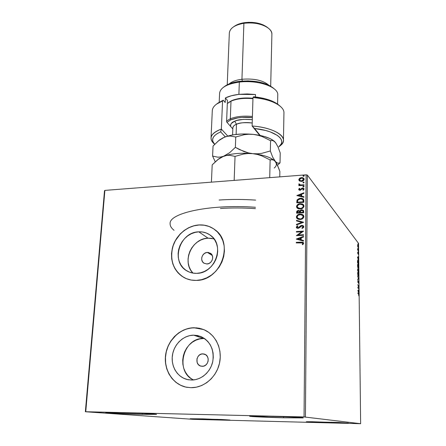 <?xml version="1.0" encoding="UTF-8"?>
<svg xmlns="http://www.w3.org/2000/svg" width="446" height="446" viewBox="0 0 446 446"><rect width="100%" height="100%" fill="white"/><g stroke="black" fill="none" stroke-linecap="round" stroke-linejoin="round"><path stroke-width="0.67" d="M219.12 200.031C230.956 199.228 243.137 199.256 255.653 200.109M202.796 353.868L204.441 354.13C210.523 355.78 208.577 366.657 202.228 366.317L200.064 365.832L198.269 364.477L197.132 362.453L196.976 358.863L197.935 356.627L199.585 354.916L201.681 353.99L203.906 353.979L205.924 354.904L207.429 356.616L208.187 358.857L208.081 361.293L207.128 363.546L205.467 365.268L203.354 366.199L200.806 366.11C194.545 364.633 196.374 353.555 202.796 353.868L205.584 354.67L202.796 353.868M207.429 252.425L210.467 253.267C214.833 255.881 212.145 264.015 206.899 263.971L203.878 263.123L202.434 261.59L201.715 259.55L201.821 257.303L202.74 255.19L204.329 253.54L206.347 252.587L208.499 252.486L211.253 253.93L212.368 255.748L212.697 257.939L212.179 260.174L210.891 262.109L209.04 263.441L206.899 263.971L204.028 263.218C199.501 260.687 202.127 252.403 207.429 252.425L212.268 255.48L207.429 252.425M204.502 338.52L203.499 338.503L193.659 335.163L200.533 336.401C210.2 341.112 214.292 349.408 212.809 361.293C210.707 371.886 201.241 380.176 191.445 380.031L187.437 379.557L183.646 378.236L180.212 376.112L177.268 373.285L174.927 369.862L173.265 365.976L172.351 361.784L172.212 357.436L172.842 353.104L174.224 348.95L176.298 345.12L178.985 341.759L182.197 338.993L185.798 336.925L189.667 335.632L193.659 335.163L197.623 335.548L201.408 336.769L204.87 338.782L207.875 341.53L210.306 344.897L212.062 348.766L213.071 352.987L213.288 357.391L212.697 361.817L211.326 366.077L209.224 370.013L206.47 373.458L203.175 376.279L199.474 378.364L195.515 379.63L191.445 380.031L187.353 379.54C177.369 377.232 170.746 366.205 172.435 355.211C174.024 344.206 183.507 335.23 193.659 335.163L203.499 338.503C183.189 337.6 174.648 371.295 193.341 379.953L190.57 378.186L187.699 375.443L185.408 372.12L183.774 368.351L182.871 364.287L182.715 360.073L183.312 355.875L184.638 351.844L186.645 348.136L189.249 344.881L192.36 342.199L195.861 340.198L199.618 338.949L203.499 338.503M213.963 238.839L208.081 238.175L198.754 231.836C203.069 231.63 206.927 232.756 210.339 235.22C225.297 244.949 215.256 273.582 196.708 273.337L192.845 273.08L189.188 272.027L185.87 270.226L183.027 267.745L180.758 264.69L179.153 261.183L178.261 257.348L178.116 253.345L178.712 249.32L180.039 245.423L182.029 241.793L184.616 238.571L187.705 235.873L191.178 233.804L194.908 232.438L198.754 231.836L202.579 232.015L206.225 232.974L209.57 234.685L212.469 237.082L214.816 240.087L216.516 243.577L217.492 247.424L217.709 251.483L217.152 255.591L215.836 259.583L213.818 263.302L211.17 266.602L208.003 269.351L204.441 271.436L200.628 272.785L196.708 273.337C193.241 273.448 190.046 272.679 187.136 271.023C170.238 262.354 179.498 231.931 198.754 231.836L208.081 238.175C191.802 238.281 181.455 261.869 192.951 273.097M214.437 229.355L214.47 229.383C209.927 226.167 204.798 224.7 199.094 224.99L199.016 224.94C204.97 224.639 210.272 226.239 214.927 229.729C234.496 242.942 220.898 280.802 196.285 280.395L201.531 279.67L206.649 277.875L211.432 275.082L215.68 271.397L219.231 266.97L221.935 261.98L223.691 256.623L224.427 251.115L224.121 245.685L222.794 240.539L220.502 235.878L217.353 231.875L213.461 228.686L208.99 226.423L204.117 225.158L199.016 224.94L193.893 225.76L188.931 227.588L184.31 230.348L180.201 233.938L176.755 238.225L174.096 243.053L172.329 248.244L171.515 253.607L171.693 258.948L172.87 264.06L174.999 268.754L178.01 272.846L181.795 276.174L186.216 278.605L191.111 280.038L196.285 280.395C191.836 280.523 187.727 279.57 183.958 277.524C173.377 270.538 169.619 260.347 172.68 246.933C176.159 234.964 187.309 225.62 199.016 224.94L199.094 224.99C187.387 225.67 176.237 235.009 172.758 246.984C169.703 260.386 173.461 270.583 184.036 277.563L179.894 274.658L176.477 270.928L173.895 266.513L172.24 261.585L171.559 256.339L171.877 250.964L173.176 245.662L175.401 240.634L180.279 233.988L184.388 230.398L189.004 227.638L193.971 225.815L199.094 224.99L204.19 225.213L209.062 226.473L213.534 228.737M202.897 329.276L193.943 327.743L203.733 329.605C215.49 334.372 222.582 348.923 219.555 362.96C216.633 377.021 203.989 387.936 190.988 387.697L196.435 387.173L201.754 385.489L206.721 382.696L211.142 378.916L214.838 374.294L217.654 369.015L219.482 363.295L220.257 357.363L219.95 351.459L218.585 345.817L216.215 340.649L212.948 336.161L208.918 332.515L204.285 329.839L199.228 328.234L193.943 327.743L188.63 328.379L183.479 330.112L178.684 332.872L174.419 336.557L170.835 341.028L168.07 346.124L166.224 351.654L165.366 357.424L165.544 363.217L166.743 368.814L168.939 374.004L172.05 378.593L175.969 382.395L180.552 385.249L185.62 387.044L190.988 387.697L186.166 387.167C172.596 384.357 163.476 369.6 165.628 354.821C167.629 340.025 180.301 327.882 193.943 327.743L194.027 327.771C180.385 327.91 167.718 340.047 165.711 354.843C163.565 369.617 172.68 384.368 186.244 387.184L187.264 387.373M142.257 414.351L142.319 413.436L142.257 414.351L108.774 412.99L105.88 412.701L106.834 412.533L119.561 412.662C135.774 413.035 157.371 414.05 156.535 414.379L142.257 414.351C126.658 413.983 105.295 413.002 105.747 412.645L119.561 412.662L144.158 413.52L156.518 414.362L142.257 414.351M331.646 422.892L331.646 422.2L331.646 422.892L308.253 422.005L306.536 421.749L311.86 421.721L348.337 423.037L331.646 422.892L306.296 421.799L338.86 422.462L347.902 423.098L331.646 422.892M217.001 419.909L217.024 419.307L217.001 419.909L190.18 418.744L202.835 418.855L229.958 420.02L217.001 419.909L190.18 418.749L221.84 419.502L229.93 420.037L217.001 419.909M283.595 417.802L283.611 416.675L283.595 417.802L250.914 416.425L249.699 416.163L252.587 416.029L268.754 416.23C285.401 416.614 303.938 417.489 303.291 417.835L283.595 417.802C267.539 417.417 249.264 416.575 249.621 416.207L268.754 416.23L294.204 417.122L303.001 417.913L283.595 417.802M303.241 216.399L303.163 216.6C302.773 218.088 301.769 218.869 300.147 218.941L297.577 218.083L297.125 216.962C297.521 215.463 298.536 214.677 300.158 214.598L302.75 215.485L303.263 216.711L302.622 218.088L301.267 218.875L299.227 218.997L297.683 218.194L300.253 219.053C301.87 218.98 302.879 218.2 303.263 216.711L302.762 215.496M255.419 208.633C243.444 207.797 231.775 207.747 220.424 208.477M305.426 416.999L307.372 175.088L358.545 243.388L360.641 423.7L304.049 416.938L85.749 411.736L104.894 190.392L306.112 174.832L304.049 416.938L85.359 411.747L192.951 419.329L360.641 423.7L304.049 416.938L306.112 174.832L104.894 190.392L104.509 190.743L85.359 411.747L192.951 419.329L360.641 423.7L358.545 243.388L307.372 175.088L306.112 174.832L307.372 175.088L305.426 416.999M357.72 246.616L358.099 247.413L358.316 246.655L357.815 244.285L357.72 246.616L358.099 247.413L358.322 246.326L357.82 244.285L357.72 246.616M358.361 250.897L357.653 248.578L357.653 249.989L358.361 250.897L357.653 248.578L357.653 249.989L358.361 250.897M357.675 252.798L357.898 253.835L358.244 253.172L358.322 254.51L358.266 252.821L357.859 253.395L357.764 252.141L357.675 252.798L357.937 253.846L358.205 253.094L358.322 254.51L358.194 252.681L357.893 253.412L357.764 252.141L357.675 252.798M358.5 262.622L357.865 259.906L357.536 262.694L358.512 263.859L357.82 259.901L357.536 262.694L358.512 263.859L358.5 262.622M358.601 271.792L358.3 269.144L358.06 269.702L357.709 268.96L357.625 270.677L358.601 271.792L358.3 269.144L358.06 269.702L357.77 268.916L357.625 270.677L358.601 271.792M358.684 279.018L357.686 276.141L358.45 278.722L357.72 279.224L357.725 279.681L358.684 278.945L357.686 276.141L358.45 278.722L357.72 279.224L357.725 279.681L358.684 279.018M358.796 288.428L358.066 287.676L358.762 285.724L357.781 284.693L358.523 285.88L357.82 287.837L358.801 288.846L358.066 287.676L358.762 285.724L357.781 284.693L358.523 285.88L357.82 287.837L358.801 288.846L358.796 288.428M358.534 294.02L358.796 295.865L358.757 293.936L357.876 292.95L357.882 293.368L358.534 294.02L358.796 295.865L358.539 293.613L357.876 292.95L357.882 293.368L358.534 294.02M357.848 290.497L358.852 293.228L358.523 291.901L358.807 289.677L357.848 290.497L358.852 293.228L358.523 291.901L358.807 289.677L357.848 290.497M358.751 282.457L358.428 281.002L357.909 282.039L357.876 280.456L357.882 282.402L358.478 281.448L358.645 283.294L358.411 281.002L358.077 282.006L358.478 281.448L358.551 283.444L358.751 282.457M358.177 276.202L358.556 275.907L358.645 274.206L358.3 272.372L357.792 272.177L357.926 275.689L358.328 276.286L358.662 274.697L357.971 271.971L357.636 273.576L358.177 276.202M358.088 268.219L358.467 267.94L358.551 266.262L358.21 264.417L357.703 264.194L357.837 267.689L358.244 268.308L358.567 266.747L357.876 263.999L357.547 265.576L358.088 268.219M357.475 257.147L358.467 260.046L358.144 258.674L358.428 256.584L357.475 257.147L358.467 260.046L358.144 258.674L358.428 256.584L357.475 257.147M358.311 252.096L358.272 251.399L358.311 252.096M358.272 248.985L358.238 248.294L358.272 248.985M358.216 243.934L358.183 243.248L358.216 243.934M299.662 181.054L301.936 181.366L303.899 180.162L303.916 178.456L302.427 177.597L300.108 177.943L298.887 179.264L299.322 180.808L301.479 181.427C302.94 181.327 303.832 180.619 304.15 179.292L303.877 178.406L301.518 177.558L299.69 178.21L298.826 179.693L299.662 181.054M304.005 185.302L304.01 184.772L300.509 184.945L299.656 184.677L299.5 184.031L298.792 184.12L299.612 185.09L298.853 185.146L298.848 185.675L304.005 185.302L304.01 184.772L300.509 184.945L298.954 183.819L298.926 184.644L299.612 185.09L298.853 185.146L298.848 185.675L304.005 185.302M298.72 189.36L299.16 190.102L300.264 190.252L302.104 188.747L302.89 188.608L303.408 189.037L302.873 189.946L303.347 190.219L304.055 188.948L302.84 188.056L301.775 188.29L300.164 189.728L299.366 189.399L299.902 188.563L299.461 188.284L298.792 189.043L298.82 189.483L299.461 188.284L298.72 189.36L298.876 189.857L300.058 190.275L302.6 188.591L303.319 188.864L302.873 189.946L303.347 190.219L304.06 189.076L303.882 188.535L302.578 188.061L300.041 189.745L299.433 189.522L299.902 188.563L299.461 188.284L299.857 188.597L299.567 188.407L298.72 189.36M303.86 200.689L303.654 199.501L302.817 198.676L301.362 198.258L299.45 198.392L297.159 199.83L296.752 202.779L303.849 202.311L303.47 199.206L300.426 198.253L297.036 200.048L296.752 202.779L303.849 202.311L303.86 200.689M303.748 212.753L303.609 210.651L301.752 209.815L300.654 210.15L299.924 211.036L298.842 210.479L297.37 210.774L296.735 211.521L296.623 213.194L303.748 212.753L303.453 210.417L301.752 209.815L299.924 211.036L298.419 210.473C297.298 210.551 296.707 211.131 296.635 212.201L296.623 213.194L303.748 212.753M303.659 222.281L296.54 220.335L296.534 220.926L301.931 222.331L296.49 224.366L296.484 224.962L303.659 222.281L296.54 220.335L296.534 220.926L301.931 222.331L296.49 224.366L296.484 224.962L303.659 222.281L296.54 220.335L303.659 222.27M303.542 234.719L298.196 234.997L303.575 231.139L296.406 231.524L296.395 232.076L301.747 231.786L296.356 235.644L303.536 235.271L303.542 234.719L298.196 234.997L303.575 231.139L296.406 231.524L296.395 232.076L301.747 231.786L296.356 235.644L303.536 235.271L303.542 234.719M301.056 242.674L302.845 243.087L302.249 244.458L302.801 244.715L303.648 243.31L302.728 242.184L296.272 242.356L296.267 242.908L302.739 242.947L302.801 243.722L302.249 244.458L302.801 244.715L303.648 243.31L303.358 242.54L301.134 242.117L296.272 242.356L296.267 242.908L301.056 242.674M296.311 239.134L303.486 241.08L303.492 240.472L301.184 239.853L301.206 237.835L303.525 236.977L303.531 236.374L296.311 239.045L303.486 241.08L303.492 240.472L301.184 239.853L301.206 237.835L303.525 236.977L303.531 236.374L296.311 239.134M303.804 226.78L303.157 225.693L301.875 225.386L300.598 225.81L298.151 227.761L297.019 227.287L297.934 226.128L297.499 225.721L296.272 227.165L296.819 228.096L298.212 228.307L301.156 226.155L302.288 225.971L303.063 226.863L301.858 228.045L302.215 228.469L303.654 227.36L303.503 225.988L301.875 225.386L297.9 227.794L297.008 227.131L297.934 226.128L297.499 225.721L296.272 227.165L296.557 227.884L297.928 228.341L299.021 228.001L301.858 225.932L302.84 226.278L303.063 226.863L301.858 228.045L302.215 228.469L303.804 226.78M300.141 219.488L302.594 218.685L303.798 217.169L303.536 215.357L302.042 214.292L298.887 214.286L297.699 214.86L296.49 216.394L296.49 217.648L297.181 218.651L298.346 219.276L300.141 219.488C302.176 219.387 303.425 218.406 303.899 216.539L303.419 215.201L300.169 214.058C298.118 214.152 296.858 215.139 296.395 217.029L296.941 218.417L300.141 219.488M300.253 209.007L302.695 208.198L303.899 206.693L303.637 204.898L302.148 203.85L299.004 203.85L297.822 204.43L296.618 205.952L296.612 207.2L297.304 208.193L298.469 208.806L300.253 209.007C302.276 208.901 303.525 207.92 303.994 206.063L303.553 204.781L300.281 203.621C298.235 203.722 296.986 204.714 296.523 206.587L297.019 207.908L300.253 209.007M296.835 195.56L303.893 197.299L303.899 196.719L301.63 196.156L301.652 194.205L303.932 193.335L303.938 192.756L296.835 195.56L303.893 197.299L303.899 196.719L301.63 196.156L301.652 194.205L303.932 193.335L303.938 192.756L296.835 195.56M303.492 187.019L304.066 186.634L303.704 186.144L302.918 186.517L303.492 187.019L304.016 186.328L303.497 186.133L302.906 186.618L303.492 187.019M303.531 182.949L304.105 182.565L303.743 182.08L302.962 182.453L303.531 182.949L304.055 182.263L303.536 182.068L302.945 182.553L303.531 182.949M303.592 176.343L304.127 176.053L303.988 175.546L303.068 175.757L303.592 176.343L304.122 175.663L303.598 175.468L303.007 175.953L303.592 176.343M174.052 230.303C171.353 228.151 170.037 225.949 170.116 223.691C168.833 213.026 210.663 203.911 255.458 207.284M201.876 328.931L196.68 327.877L191.356 327.949L186.105 329.142L181.109 331.4L176.56 334.634L170.918 341.056L168.153 346.146L166.308 351.677L165.455 357.447L165.628 363.234L166.832 368.831L169.023 374.021L172.134 378.609L176.053 382.406L180.636 385.266L185.703 387.061M211.8 238.359L208.081 238.175L204.335 238.755L200.706 240.071L197.333 242.072L194.333 244.687L191.825 247.809L189.896 251.332L188.625 255.118L188.056 259.031L188.212 262.923L189.093 266.647L190.676 270.064L192.895 273.036M296.373 242.903L296.272 242.356L301.134 242.117L303.386 242.568L301.24 242.217L296.378 242.457L296.373 242.903M302.945 243.187L302.388 244.525L303.012 243.455L302.767 242.981M296.417 239.162L303.525 236.519L296.417 239.162M301.29 239.954L303.492 240.55L301.29 239.954M298.151 239.106L300.554 239.753L300.571 238.209L300.554 239.753L298.045 239L300.465 238.108L300.448 239.653L298.151 239.106M296.462 235.639L301.847 231.892L296.462 235.633M296.506 232.071L296.406 231.524L303.575 231.251L296.512 231.63L296.506 232.071M298.302 235.103L303.542 234.83L298.302 235.103M303.168 226.969L301.964 228.151L302.226 228.464L301.858 228.045L303.168 226.969L302.873 226.323M296.529 227.811L296.272 227.165L297.499 225.721L297.928 226.128L297.605 225.832L296.791 226.406L296.456 227.672M297.85 227.9L297.231 227.605L298.006 227.9L298.937 227.521L299.55 226.696L301.875 225.386L303.531 226.016L302.65 225.548L301.318 225.626M301.005 225.754L298.006 227.9M302.912 226.356L303.163 226.863M296.59 224.923L296.49 224.366L302.037 222.442L296.596 224.477L296.59 224.923M296.64 220.954L296.646 220.441L296.64 220.954M303.224 215.022L301.541 214.242L298.987 214.398L296.741 216.137L296.523 217.458L297.036 218.518L296.501 217.141C296.964 215.256 298.223 214.264 300.269 214.175L303.431 215.212M302.773 215.513L303.085 217.102L301.652 218.573L300.253 219.053L297.621 218.127L297.147 216.706L298.19 215.234L300.676 214.598L302.745 215.479M302.973 215.758L303.196 216.21M297.231 211.064L296.729 213.188L296.741 212.313C296.813 211.242 297.404 210.668 298.519 210.59L299.913 211.03M302.985 210.111L301.29 210.027L300.024 211.153L301.752 209.815L303.235 210.256M299.885 211.003L298.948 210.596L297.521 210.869M302.884 210.824L303.107 211.348M303.129 211.75L303.124 212.374L300.37 212.419L300.465 211.281L301.747 210.35L302.812 210.741L303.129 211.755L302.845 210.78M299.478 211.404L299.745 212.58L297.359 212.608L297.365 212.045L298.424 211.014L299.439 211.359L299.745 212.58L299.439 211.359M299.617 211.577L299.74 212.056M299.745 212.307L297.359 212.608L299.745 212.58L297.359 212.608L297.426 211.644L298.017 211.086L299.517 211.465M303.029 211.638L303.124 212.374L303.029 211.638L303.024 212.257L300.37 212.419L303.124 212.374L300.37 212.419L300.548 211.086L301.34 210.428L302.734 210.657L303.029 211.638M303.325 204.569L301.647 203.805L299.104 203.973L296.863 205.706L296.651 207.016L297.12 208.014L296.629 206.704C297.092 204.831 298.341 203.844 300.381 203.738L303.564 204.798M303.074 205.299L303.291 205.751M303.341 205.935L303.063 207.217L301.373 208.405L299.338 208.533L297.766 207.697L300.364 208.583C301.975 208.505 302.979 207.725 303.364 206.247L302.895 205.082M297.248 206.515C297.644 205.026 298.653 204.24 300.269 204.162L302.879 205.06L303.263 206.13C302.879 207.607 301.875 208.388 300.258 208.466L297.666 207.585L297.248 206.515L297.566 205.545L299.757 204.223L302.483 204.686L303.191 205.634L303.185 206.632L302.622 207.496L301.273 208.288L299.745 208.472L298.29 208.087L297.248 206.515M302.644 198.665L300.532 198.37L298.162 199.072L297.058 200.371L296.858 202.774L297.036 200.048L300.426 198.253L303.492 199.234M303.403 199.145L302.912 198.793M303.23 201.363L303.224 201.943L297.588 202.317L303.224 201.943L302.962 199.819L303.224 201.943L297.482 202.194L297.705 200.287L300.42 198.788L302.778 199.524L303.174 200.36M303.208 200.639L303.224 201.001M297.482 202.194L297.705 200.287L298.853 199.167L301.479 198.832L302.962 199.819L303.124 201.821L297.482 202.194M303.063 199.942L302.806 199.557M296.958 195.588L303.932 192.917L296.958 195.588M301.736 196.279L303.899 196.814L301.736 196.279M298.647 195.521L301.011 196.101L301.028 194.607L301.011 196.101L298.541 195.398L300.922 194.484L300.905 195.978L298.647 195.521M299.495 189.583L300.61 189.712L301.775 188.29L302.578 188.061L303.921 188.58L303.442 188.279M303.453 189.037L303.029 190.035L303.358 188.926M303.001 188.184L301.769 188.485L300.264 189.857M300.141 189.873L299.595 189.706M303.994 186.344L303.208 186.4L303.04 186.896L303.497 186.133L304.055 186.389M298.954 185.67L298.853 185.146L299.718 185.218L298.959 185.274L298.954 185.67M298.987 184.722L298.954 183.819L299.461 184.103L299.06 183.947L298.959 184.666M299.561 184.599L300.61 185.073L304.01 184.906L300.61 185.073L299.517 184.549M303.074 182.827L303.536 182.068L304.094 182.325L303.436 182.236L303.074 182.827M298.993 179.392L299.182 180.663L298.826 179.693L299.69 178.21L301.518 177.558L303.91 178.45M303.715 178.261L302.527 177.731L301.139 177.753L299.143 179.03M303.603 179.638L302.906 180.602L301.591 181.031L303.52 179.337L301.49 180.898L299.656 180.251L299.456 179.643L301.518 178.082L303.313 178.712L303.609 179.303M300.905 181.004L299.768 180.39L301.178 181.031M304.094 175.679L303.313 175.735L303.135 176.22L303.598 175.468L304.155 175.73M300.465 238.108L300.448 239.653L298.045 239L300.465 238.108M300.922 194.484L300.905 195.978L298.541 195.398L300.922 194.484M301.518 178.082L303.325 178.723L303.313 179.983L301.83 180.853L300.169 180.663L299.506 179.972L299.517 179.309L300.197 178.517L301.518 178.082M357.876 293.273L358.539 293.613L358.227 293.619L358.439 293.925L357.876 293.273M358.5 289.917L358.813 290.134L358.194 290.457L358.5 289.917M358.093 290.457L358.411 290.446L358.093 290.457M358.088 290.703L358.411 290.446L358.422 291.623L357.926 290.708L358.411 290.446L358.422 291.623L358.088 290.703M357.787 285.033L358.762 285.724L357.787 285.033M358.467 285.825L358.762 285.819L358.467 285.825M357.815 287.754L358.484 288.439L357.815 287.754M358.11 282.485L357.876 280.456L358.11 282.485M358.322 278.811L358.684 278.945L358.322 278.811M357.843 272.071L358.127 272.06L357.843 272.071M357.831 272.093L357.999 272.406L357.831 272.093M358.562 274.703L358.433 275.695L357.965 275.795L358.004 272.406L358.562 274.602L358.155 276.174L357.636 273.671L358.132 272.473L358.562 274.697M357.999 275.862L358.283 275.857M358.495 270.728L358.5 271.268L357.826 270.861L358.138 270.85L358.255 269.523L358.5 271.268L357.826 270.861L358.5 271.268L358.138 270.85L358.25 269.529L358.495 270.711M357.725 270.75L358.038 270.739L357.725 270.75M357.725 270.376L357.854 269.373L358.038 270.739L357.625 270.382L357.826 269.345L358.038 270.739L357.725 270.376M357.742 264.11L357.904 264.433L357.737 264.121M358.177 267.879L358.071 268.191L358.177 267.879M357.909 267.89L358.199 267.879M357.647 265.671L358.038 264.506L358.473 266.647L358.21 267.879L357.876 267.812L357.547 265.677L357.898 264.433L358.316 265.214L358.222 267.873L357.647 265.671M357.686 260.018L357.865 260.33L357.686 260.018M357.731 260.481L358.367 261.769L358.406 263.33L357.536 262.404L357.53 260.988L357.948 260.369L358.406 263.33L357.536 262.672L358.406 263.33L357.636 262.404L357.725 260.503M358.121 256.74L358.433 257.024L357.82 257.242L358.121 256.74M357.72 257.247L358.032 257.236L357.72 257.247M357.709 257.403L358.032 257.236L358.043 258.379L357.564 257.409L358.032 257.236L358.043 258.379L357.709 257.403M357.764 253.417L358.071 253.445L357.764 253.417M357.82 250.2L358.121 250.189L357.82 250.2M358.06 250.507L358.355 250.49L358.06 250.507M358.238 246.331L357.803 246.939L357.948 244.776L358.066 246.995L357.592 245.49L357.948 244.776L358.238 246.343M85.359 411.747L104.509 190.743L104.894 190.392L85.749 411.736L85.359 411.747M279.084 146.65L280.344 145.608C290.235 138.472 276.068 127.645 252.124 126.001L254.582 128.509C276.002 130.65 287.709 140.373 278.828 146.862L281.381 143.701L281.777 141.627L281.242 139.52L279.776 137.429L277.401 135.417L270.148 131.871L265.454 130.449L254.582 128.509L260.18 135.456L252.124 126.001C270.059 127.3 283.924 133.934 283.455 140.295C283.394 142.402 282.128 144.348 279.659 146.132M217.826 103.165L223.256 100.177L225.208 102.524L225.397 97.942C228.96 96.191 233.459 94.998 238.894 94.357L239.335 82.086L239.926 81.284C233.453 82.109 228.48 83.731 225.007 86.145L223.524 87.232C227.192 84.673 232.466 82.962 239.335 82.086C226.975 83.932 220.396 87.633 219.599 93.192L219.203 102.218M270.689 86.206L271.893 34.303C272.584 27.345 257.253 21.124 243.895 23.298L241.944 79.265L242.323 81.049L241.944 79.265C236.096 80.024 231.831 81.579 229.155 83.915C231.831 81.579 236.096 80.024 241.944 79.265L243.895 23.298L244.453 22.674C240.572 23.253 237.395 24.335 234.925 25.918L233.593 26.805C236.257 25.099 239.692 23.928 243.895 23.298C234.825 24.915 229.974 28.137 229.339 32.965L227.231 84.801M214.454 144.036C212.123 142.112 210.98 140.105 211.036 138.015C211.265 134.508 214.71 131.525 221.367 129.078L222.554 100.958C215.964 103.623 212.547 106.85 212.302 110.647L211.036 138.015M283.455 140.295L283.94 112.899C284.414 106.02 270.711 98.895 252.982 97.546L252.124 126.001L259.678 135.35L252.124 126.001L252.982 97.546C265.203 98.722 274.206 101.56 279.999 106.064L278.549 104.838C273.181 100.645 264.868 97.958 253.607 96.765L264.785 98.65L269.679 100.138L273.916 101.922L278.956 105.178M214.677 144.298L213.857 143.517C208.444 138.054 210.947 133.243 221.367 129.078L227.739 136.047L221.367 129.078L220.67 131.86C212.614 135.539 210.618 139.682 214.688 144.287L212.904 141.544L212.625 139.447L213.272 137.374L214.849 135.383L217.336 133.527L220.67 131.86L225.275 136.844L220.67 131.86L221.367 129.078L222.554 100.958L223.256 100.177L225.208 102.524L225.397 97.942L227.449 100.445L226.585 121.842L232.818 128.95L226.585 121.842L227.449 100.445L225.397 97.942L231.441 95.734L238.894 94.357L255.502 94.53L255.435 96.96L255.502 94.53L247.151 93.944L238.894 94.357L239.335 82.086C252.325 80.431 267.895 83.508 274.184 88.821L272.774 87.65C264.969 82.231 254.019 80.113 239.926 81.284L248.132 80.877L259.031 82.025L266.167 84.043L270.053 85.838L273.114 87.929M277.59 104.096L277.769 95.02C278.711 86.998 257.671 79.611 239.335 82.086L239.926 81.284L232.55 82.739L228.441 84.222L224.756 86.334M253.607 96.765L252.982 97.546L253.607 96.765M241.944 79.265C254.047 78.323 263.006 80.302 268.827 85.197C263.006 80.302 254.047 78.323 241.944 79.265M234.702 26.069L240.851 23.404L248.31 22.328L252.269 22.384L259.823 23.683L263.107 24.864L267.031 27.15M267.996 27.886L266.725 26.922C260.927 23.081 253.501 21.664 244.453 22.674L243.895 23.298C253.696 22.216 261.73 23.744 267.996 27.886C270.622 29.882 271.921 32.028 271.893 34.336M218.139 102.937L216.605 104.074L222.554 100.958L223.256 100.177L217.258 103.623M229.015 102.179L231 101.175L230.314 118.792L230.916 119.801L226.981 122.293L230.916 119.801L230.314 118.792L226.618 121.017L230.314 118.792L231 101.175L231.658 100.668L228.553 102.535M252.213 122.996C244.347 122.343 239.101 122.756 236.486 124.233L234.691 121.223C237.606 119.561 243.483 119.032 252.313 119.645L243.31 119.372L237.177 120.375L234.691 121.223L231.351 123.425L230.615 124.69L230.705 126.536C230.392 123.994 231.725 122.221 234.691 121.223L236.486 124.233C234.15 125.231 232.946 126.424 232.862 127.801C233.258 126.129 234.468 124.936 236.486 124.233L236.112 134.436L236.486 124.233C240.851 122.583 246.092 122.171 252.213 122.996M228.82 102.324L231 101.175C236.932 98.677 244.246 97.852 252.949 98.7C244.246 97.852 236.932 98.677 231 101.175L227.326 103.517M217.637 159.74L222.114 156.88L226.59 155.431L229.484 155.258L235.042 156.39L243.689 154.004L248.177 153.524L252.798 153.664C263.201 154.857 270.404 157.176 274.407 160.621L274.206 160.437C270.12 157.087 262.984 154.829 252.798 153.664C241.175 152.644 231.446 153.502 223.608 156.234L218.941 158.698L212.196 164.853L211.41 182.158L212.196 164.853L217.743 159.657L223.608 156.234L226.59 155.431L229.484 155.258L235.042 156.39L234.167 180.396L235.042 156.39L243.689 154.004L248.177 153.524L252.798 153.664L257.314 154.45L261.735 155.832L270.125 159.941L269.724 177.647L270.125 159.941L271.369 159.568L273.9 160.214L275.188 161.441L277.635 165.633L279.865 171.515L279.765 176.872L279.865 171.515L278.778 168.432L276.436 163.264L272.696 157.154L270.332 150.965L261.858 153.318L257.403 153.798L252.798 153.664L257.314 154.45L261.735 155.832L270.125 159.941L272.629 159.623M273.9 160.214L275.188 161.441C277.022 163.771 276.698 165.973 274.223 168.053M218.73 158.871L223.608 156.234L220.653 157.031L217.843 157.193L212.591 156.083L215.251 161.786L212.591 156.083L213.049 146.026L219.109 140.312L222.905 137.87L227.159 136.22L233.754 134.753L241.353 134.017L253.367 134.397L264.322 136.476L270.12 138.628L274.245 141.215C270.075 137.831 263.118 135.556 253.367 134.397C241.838 133.337 232.176 134.268 224.388 137.19L220.123 139.514L224.388 137.19L227.354 136.309L230.231 136.041L235.75 136.989L244.324 134.681L248.784 134.235L253.367 134.397L257.849 135.194L262.237 136.582L270.566 140.68L273.041 140.585L274.942 141.856L276.42 144.019M239.513 149.6L235.371 147.347L229.573 152.755L223.608 156.234C231.446 153.502 241.175 152.644 252.798 153.664L248.271 152.872L243.828 151.484L235.371 147.347L235.75 136.989L244.324 134.681L248.784 134.235L253.367 134.397L257.849 135.194L262.237 136.582L270.566 140.68L270.332 150.965L261.858 153.318L257.403 153.798L252.798 153.664L248.271 152.872L239.513 149.6M275.829 162.127L272.696 157.154L270.332 150.965L270.566 140.68L273.041 140.585L275.578 142.597L278.003 146.951L280.216 152.956L280.027 162.868L277.696 163.208L275.829 162.127M275.188 161.441L277.696 163.208L280.027 162.868L277.473 165.288L280.027 162.868L280.216 152.956L278.003 146.951L275.578 142.597M219.9 139.693L219.109 140.312M223.608 156.234L220.653 157.031L217.843 157.193L212.591 156.083L213.049 146.026L218.562 140.741L224.388 137.19L227.354 136.309L230.231 136.041L235.75 136.989L235.371 147.347L229.573 152.755L223.608 156.234M230.314 118.792C236.285 116.423 243.65 115.648 252.408 116.467C243.65 115.648 236.285 116.423 230.314 118.792M231.658 100.668L238.56 98.638L242.691 98.109L252.96 98.293C244.525 97.451 237.428 98.237 231.658 100.668M230.916 119.801L237.869 117.889L242.027 117.393L252.375 117.588C243.878 116.768 236.726 117.51 230.916 119.801M188.095 271.536L187.136 271.023M188.809 379.825L187.353 379.54M201.202 366.211L200.806 366.11M358.004 272.406L357.72 272.411M357.909 264.433L357.631 264.445M232.589 134.948L232.862 127.801"/></g></svg>
